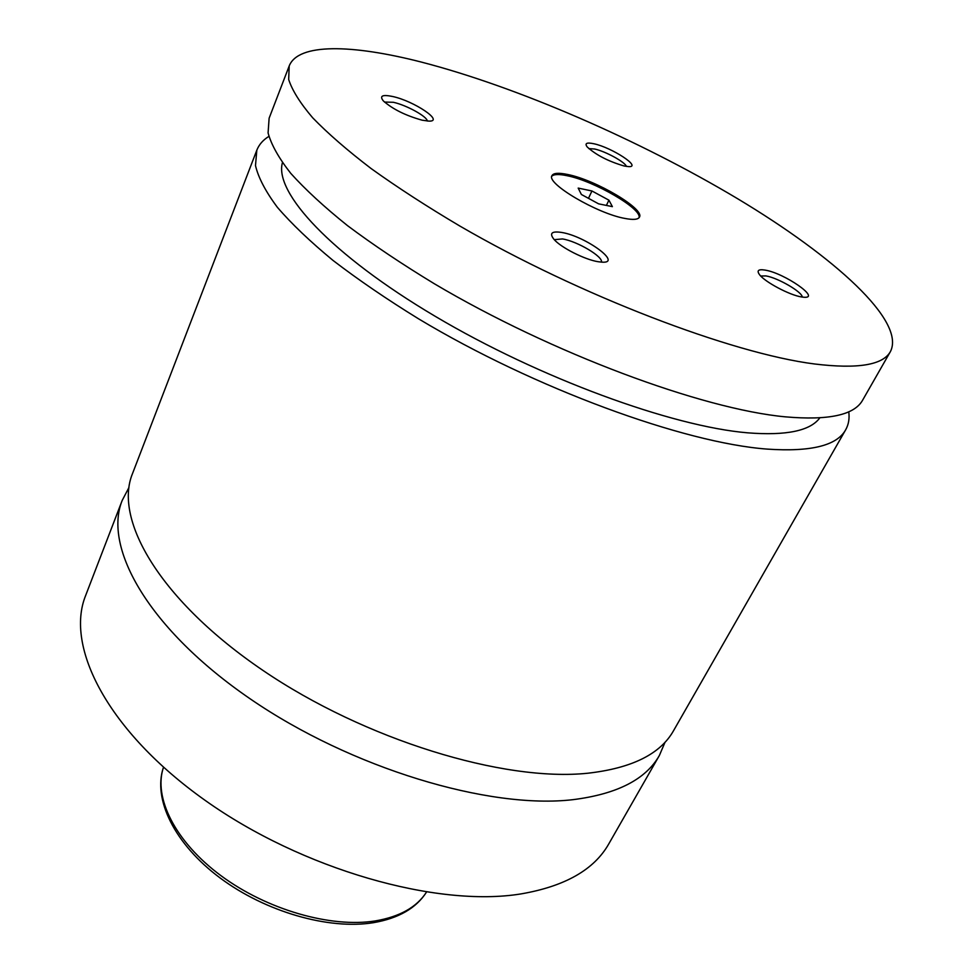<?xml version="1.0" encoding="UTF-8"?>
<svg xmlns="http://www.w3.org/2000/svg" width="973" height="973" viewBox="0 0 973 973"><rect width="100%" height="100%" fill="white"/><g stroke="black" fill="none" stroke-linecap="round" stroke-linejoin="round"><path stroke-width="1.46" d="M268.852 136.415C263.038 139.99 259.037 144.588 256.823 150.195L132.437 473.778C113.44 520.044 160.533 600.888 262.783 670.3C364.741 739.76 503.807 782.134 587.862 773.219C631.854 768.208 660.412 754.039 673.535 730.711L845.671 429.798C848.626 424.544 849.648 418.536 848.76 411.761M624.934 218.439C633.253 220.032 638.093 219.594 639.431 217.137C645.063 209.073 595.634 179.92 567.685 174.495C558.697 172.61 553.467 172.975 551.983 175.614C545.829 183.277 597.13 213.61 624.934 218.439M639.054 217.709C642.18 208.806 594.199 180.99 567.113 175.724C558.879 173.985 553.771 174.179 551.776 176.271M422.185 120.202L428.911 121.114C444.673 121.686 414.182 101.119 392.751 96.522C382.425 94.369 379.288 95.841 383.35 100.924C392.678 109.158 405.619 115.58 422.185 120.202M427.342 121.053C427.135 116.505 406.483 105.133 393.36 102.287L384.481 102.056M598.115 261.713L601.788 262.151C623.243 263.792 585.661 236.269 561.749 232.462C551.667 230.917 549.1 233.228 554.026 239.407C560.983 247.58 584.809 259.657 598.115 261.713M601.448 262.126C603.406 256.763 577.305 241.28 562.516 238.944L554.257 239.662M801.472 296.935L803.88 297.239C821.443 298.796 784.433 273.121 765.119 270.105C758.308 268.998 756.483 270.567 759.633 274.812C765.179 282.17 789.772 295.196 801.472 296.935M802.239 297.057C802.421 292.046 777.768 277.755 765.909 275.918L760.716 276.016M624.082 165.982L628.704 166.638C642.119 167.332 611.932 147.592 594.016 143.785C586.719 142.228 584.457 143.286 587.218 146.972C596.072 155.011 608.356 161.348 624.082 165.982M626.417 166.419C625.213 162.114 605.534 151.35 594.661 149.015L588.835 148.614M128.91 487.582L122.221 500.377L85.648 595.5C64.826 646.729 107.711 731.27 205.084 800.329C302.165 869.473 437.059 907.7 521.017 893.907C564.972 886.33 594.235 869.655 608.782 843.895L659.39 755.437L665.07 742.168M122.221 500.377C102.797 547.763 148.966 629.458 250.134 698.809C351.022 768.22 489.176 809.658 573.219 799.636C617.223 794.053 645.938 779.324 659.39 755.437M256.823 150.195L255.485 165.592C258.368 177.706 265.665 191.608 277.354 207.285C291.608 223.851 310.192 241.584 333.082 260.472C358.271 279.786 386.816 299.27 418.706 318.913C534.274 388.373 684.141 443.056 767.356 449.112C810.85 452.044 836.962 445.61 845.671 429.798M282.413 162.71C273.985 192.435 331.027 254.634 435.308 316.371C539.346 378.12 672.112 426.575 747.787 432.839C786.269 435.843 810.278 430.857 819.813 417.879M289.2 65.969L269.12 118.22L268.086 132.912C271.212 144.576 278.764 158.052 290.757 173.352C305.352 189.565 324.264 206.994 347.531 225.651C373.109 244.77 402.031 264.133 434.323 283.739C551.277 353.114 702.19 409.11 785.247 416.833C828.643 420.628 854.452 415.045 862.686 400.061L890.477 351.484C905.705 321.041 834.725 256.957 737.643 198.735C639.687 140.197 517.417 86.901 421.175 62.029C351.922 44.296 298.2 43.007 289.2 65.969L288.677 79.494C292.204 90.392 300.207 103.162 312.71 117.818C327.828 133.423 347.325 150.365 371.2 168.609C397.41 187.4 426.977 206.556 459.913 226.077C579.166 295.306 731.769 353.503 814.523 363.975C857.736 369.229 883.058 365.07 890.477 351.484M608.916 200.17L591.949 190.976L578.181 188.093L581.38 194.478L598.614 203.844L612.382 206.641L608.916 200.17L606.398 205.425M588.47 198.334L591.949 190.976M163.488 767.283C153.199 797.434 175.116 841.779 221.041 875.736C266.882 909.706 330.856 928.047 375.237 920.932C399.733 916.761 416.809 907.177 426.466 892.156C416.201 908.174 398.541 918.354 373.474 922.684C328.667 930.018 265.337 911.75 219.971 877.865C174.605 844.029 152.542 799.174 163.476 767.271"/></g></svg>
